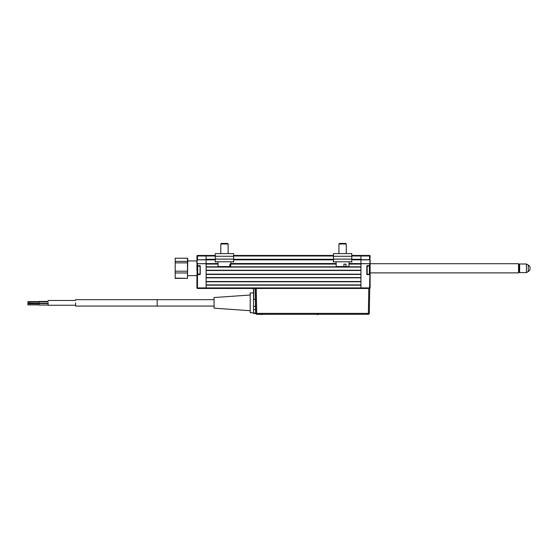 <?xml version="1.0" encoding="UTF-8"?>
<svg xmlns="http://www.w3.org/2000/svg" width="558" height="558" viewBox="0 0 558 558"><rect width="100%" height="100%" fill="white"/><g stroke="black" fill="none" stroke-linecap="round" stroke-linejoin="round"><path stroke-width="0.84" d="M367.185 274.257L367.185 265.629A0.37 0.37 0 0 0 366.822 265.999L366.822 274.257A0.37 0.37 0 0 0 367.185 274.62L367.004 265.999L370.121 265.629L370.121 287.921A0.551 0.551 0 0 1 369.57 288.472L206.111 288.472L206.111 263.704L196.932 263.704L218.004 263.522M200.057 265.999L197.337 266.368L197.337 273.887L200.057 274.257L200.057 265.999L200.057 274.257L197.12 274.438L197.483 274.438L197.483 287.921L206.111 287.921L206.111 285.173L360.949 285.173L360.949 288.472L360.949 287.921L369.57 287.921L369.57 288.472A0.551 0.551 0 0 0 370.121 287.921L369.57 287.921L370.121 263.704L349.057 263.522M206.111 284.894L360.949 284.894M360.949 281.776L206.111 281.776M206.111 281.504L360.949 281.504L360.949 277.828L206.111 277.828L206.111 281.504M206.111 277.556L360.949 277.556M360.949 274.438L206.111 274.438M206.111 274.159L360.949 274.159L360.949 270.49L206.111 270.49L206.111 274.159M206.111 270.218L360.949 270.218M360.949 267.101L206.111 267.101M218.018 264.074L206.111 264.074L206.111 266.822L360.949 266.822L360.949 264.074L349.043 264.074M230.907 263.522L336.153 263.522M215.283 259.854L206.111 259.854L206.111 263.522L206.111 259.854L197.12 259.854L206.111 259.665L206.111 255.996L206.111 259.303L215.283 259.303M351.777 255.452L369.57 255.452A0.551 0.551 0 0 1 370.121 255.996L369.94 259.854L360.949 259.854L360.949 263.522L360.949 259.854L351.777 259.854M333.433 259.854L233.628 259.854M351.777 255.996L360.949 255.996L360.949 259.665L369.57 259.665L369.57 255.996L370.121 255.996A0.551 0.551 0 0 0 369.57 255.452L369.57 255.996L360.949 255.996L360.949 255.452L360.949 259.303L351.777 259.303M197.483 255.452L197.483 259.665L196.932 259.665L196.932 263.704L197.483 263.522L197.483 265.629L196.932 265.629L197.12 274.438L196.932 255.996A0.551 0.551 0 0 1 197.483 255.452L206.111 255.452L206.111 255.996L206.111 255.452L215.283 255.452M233.628 255.452L333.433 255.452M199.869 274.438L199.869 274.62A0.37 0.37 0 0 0 200.238 274.257A0.37 0.37 0 0 1 199.869 274.62L196.932 274.62L196.932 287.921A0.551 0.551 0 0 0 197.483 288.472L206.111 288.472L206.111 287.921L360.949 287.921L360.949 263.522M200.238 274.257L200.238 265.999A0.37 0.37 0 0 0 199.869 265.629L197.12 265.817L199.869 265.999M197.12 259.854L197.12 263.522M369.94 261.869L370.121 263.704L518.542 263.704L518.542 272.876L519.093 272.325L519.093 264.255L518.542 263.704M369.94 263.522L369.94 259.854L369.57 259.665L370.121 259.665L370.121 263.704M367.185 274.438L370.121 274.62L367.185 274.62M370.121 261.869L370.121 259.665M197.706 265.999L197.706 274.257M367.004 274.257L369.354 274.257L369.354 265.999L367.004 265.999M369.354 265.999L369.717 266.368L369.354 274.257M175.198 271.202L175.198 258.208L187.488 258.208L187.76 259.226L187.488 278.372L175.198 278.114L175.198 272.953L187.488 272.953L187.488 271.202L175.198 271.202L175.198 272.953M175.198 262.874L187.488 262.874L187.488 261.381L175.198 261.381M187.488 262.874L187.488 271.202M187.488 272.953L187.488 278.114M196.932 265.629L196.932 270.128M175.198 278.114L175.198 258.208M187.488 258.208L187.488 261.381M175.198 278.372L187.488 278.372M528.266 271.544A3.801 3.801 0 0 0 528.266 265.036L528.266 271.544L526.431 272.604L526.431 263.983L519.644 263.983L519.644 272.604L519.093 272.053M48.114 302.861L48.093 305.247L48.114 302.861M75.637 302.861L75.609 306.07L75.637 302.861M27.907 302.171L27.907 301.62L27.907 302.171M27.928 303.092L27.928 301.99L27.928 303.092L38.934 303.273L38.914 301.439L48.114 301.439M38.934 303.092L38.914 301.439M250.207 295.015L214.063 297.54L214.063 308.183L250.207 310.708M250.207 292.957L250.207 312.766L253.513 312.766L253.513 292.957L250.207 292.957M27.914 304.87L27.914 303.768L27.914 304.87L38.92 304.87L38.92 303.587L38.92 305.052L48.1 305.052M253.695 288.472L253.695 299.402L255.362 299.402L255.641 313.47L253.513 313.47L253.513 312.975L255.787 313.136L255.724 309.676L255.787 313.394A0.921 0.921 0 0 0 256.715 314.3L368.371 314.3A0.921 0.921 0 0 0 369.291 313.394L368.371 313.394L368.803 288.472L369.724 288.472L369.291 313.394A0.921 0.921 0 0 1 368.371 314.3A0.921 0.921 0 0 0 369.291 313.394M255.355 288.472L255.787 313.394L255.355 288.472L256.275 288.472L256.715 313.394L255.787 313.394M253.695 299.402L253.513 288.472M255.362 299.402L255.173 288.472M253.513 288.828L253.513 302.861M253.513 306.321L255.669 306.321M255.369 289.086L255.369 299.653M257.475 314.391L258.389 314.391L257.475 314.391M366.634 314.3L258.389 314.3M318.088 314.572L317.09 314.572L318.088 314.572M259.784 314.426L263.236 314.426L259.784 314.426C265.978 314.426 265.978 314.426 259.784 314.426M267.268 314.426C271.76 314.426 271.76 314.426 267.268 314.426C273.462 314.426 273.462 314.426 267.268 314.426M233.628 262.134L233.628 253.618L215.283 253.618L215.283 262.134M351.777 262.134L351.777 253.618L333.433 253.618L333.433 262.134M349.099 261.772L348.973 266.543L345.953 266.543L345.974 264.157L343.93 264.157L343.909 266.543L336.23 266.543L336.104 261.772M343.909 266.543L345.953 266.543M339.487 243.428L338.936 243.979L339.487 243.428L345.723 243.428L346.274 243.979L338.936 243.979L338.936 253.618M230.712 264.157L229.847 264.157L229.784 266.543L230.656 266.543L230.712 264.157M230.949 261.772L230.656 266.543M229.784 266.543L218.08 266.543L217.955 261.772M220.787 243.979L221.338 243.428L227.573 243.428L228.124 243.979L220.787 243.979L220.787 253.618M336.167 264.074L230.893 264.074M233.628 259.303L333.433 259.303M333.433 255.996L233.628 255.996M215.283 255.996L196.932 255.996M196.932 287.921A0.551 0.551 0 0 0 197.483 288.472L197.483 287.921L196.932 287.921M367.185 265.629L369.57 265.629L369.57 263.704L360.949 263.704M214.063 306.07L157.196 306.07L157.196 299.653L75.609 299.653M256.715 314.3L256.715 313.394L368.371 313.394L368.371 314.3M255.724 309.676L253.513 309.516M215.283 256.275L233.628 256.275M215.283 259.114L233.628 259.114M215.283 261.772L233.628 261.772M333.433 256.275L351.777 256.275M333.433 259.114L351.777 259.114M333.433 261.772L351.777 261.772M187.76 275.631L196.932 275.631M187.76 260.956L196.932 260.956M519.093 264.534L519.644 263.983M528.266 265.036L526.431 263.983M526.431 272.604L519.644 272.604M370.121 272.876L518.542 272.876M48.093 300.476L75.616 300.476M48.093 305.247L75.616 305.247M27.907 301.62L38.914 301.62M38.934 301.808L48.114 301.808M214.063 299.653L157.196 299.653M38.92 303.587L48.114 303.587M157.196 306.07L75.609 306.07M38.934 303.273L48.114 303.273M27.914 303.768L38.92 303.768M27.928 301.99L38.934 301.99M346.274 243.979L346.274 253.618M228.124 243.979L228.124 253.618"/></g></svg>
